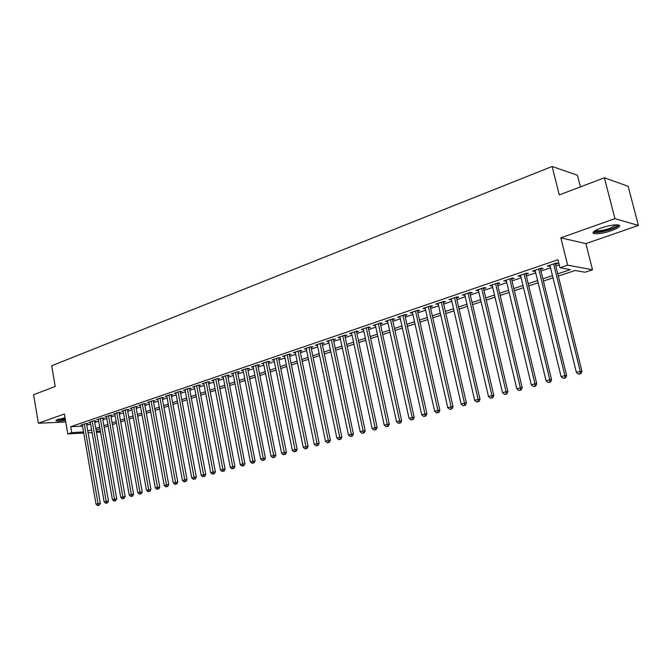 <?xml version="1.0" encoding="UTF-8"?>
<svg xmlns="http://www.w3.org/2000/svg" width="672" height="672" viewBox="0 0 672 672"><rect width="100%" height="100%" fill="white"/><g stroke="black" fill="none" stroke-linecap="round" stroke-linejoin="round"><path stroke-width="1.01" d="M65.024 417.665L55.902 420.412C55.902 421.394 59.094 421.386 65.486 420.378M611.352 230.672C615.258 229.295 617.837 227.993 619.105 226.766C622.457 223.709 610.882 224.465 601.205 227.984C597.349 229.362 594.821 230.647 593.611 231.84C590.369 234.898 601.793 234.116 611.352 230.672M104.908 430.811L104.294 427.325M580.39 186.9L577.424 175.241L552.132 166.48L51.694 365.753L55.213 386.492L33.6 394.699L38.346 423.234L65.764 422.033M552.132 166.48L559.272 194.93L604.38 177.786L628.144 186.304L638.4 225.439L614.947 218.644L560.834 237.846L567.655 265.146L592.519 269.791L585.052 272.252L575.14 270.472L558.323 276.074M560.834 237.846L585.892 243.625L638.4 225.439M585.892 243.625L592.519 269.791M604.38 177.786L614.947 218.644M86.554 423.923L87.948 423.452L85.663 423.553L80.917 425.174L82.37 425.107M94.534 421.21L95.945 420.731L93.668 420.832L88.855 422.47L90.325 422.402M102.623 418.454L104.042 417.967L101.774 418.06L96.894 419.723L98.389 419.664M110.804 415.666L112.249 415.17L109.981 415.262L105.042 416.951L106.554 416.884M119.104 412.843L120.565 412.339L118.297 412.423L113.299 414.128L114.828 414.07M127.504 409.979L128.99 409.475L126.722 409.55L121.657 411.281L123.211 411.222M136.021 407.081L137.525 406.568L135.265 406.636L130.124 408.391L131.704 408.341M144.648 404.141L146.168 403.62L143.917 403.687L138.709 405.46L140.305 405.418M153.392 401.159L154.93 400.638L152.678 400.697L147.403 402.494L149.024 402.452M162.246 398.143L163.808 397.614L161.566 397.664L156.223 399.487L157.87 399.445M171.226 395.086L172.813 394.548L170.57 394.59L165.152 396.438L166.824 396.404M180.331 391.986L181.936 391.44L179.701 391.482L174.208 393.355L175.904 393.322M189.554 388.844L191.184 388.29L188.958 388.324L183.389 390.222L185.111 390.197M198.912 385.661L200.558 385.098L198.341 385.123L192.696 387.047L194.443 387.022M208.396 382.427L210.067 381.856L207.858 381.872L202.129 383.83L203.902 383.813M218.014 379.151L219.71 378.571L217.501 378.588L211.697 380.562L213.494 380.554M227.766 375.833L229.488 375.245L227.287 375.245L221.399 377.252L223.23 377.252M237.661 372.464L239.408 371.868L237.216 371.86L231.244 373.901L233.092 373.901M247.691 369.046L249.463 368.441L247.279 368.424L241.223 370.49L243.104 370.499M257.872 365.576L259.669 364.963L257.494 364.946L251.353 367.038L253.26 367.055M268.195 362.057L270.018 361.444L267.859 361.41L261.618 363.535L263.567 363.56M278.678 358.495L280.526 357.865L278.368 357.823L272.042 359.982L274.016 360.016M289.304 354.875L291.186 354.236L289.044 354.186L282.618 356.37L284.626 356.412M300.098 351.196L302.005 350.549L299.872 350.49L293.353 352.708L295.394 352.766M311.044 347.466L312.984 346.811L310.859 346.735L304.248 348.995L306.314 349.054M322.165 343.678L324.122 343.014L322.014 342.93L315.302 345.223L317.411 345.299M333.446 339.839L335.437 339.158L333.346 339.066L326.525 341.393L328.667 341.468L328.474 340.729M344.904 335.933L346.928 335.244L344.845 335.143L337.924 337.504L340.099 337.571M356.538 331.976L358.596 331.271L356.53 331.162L349.499 333.556L351.7 333.623M368.357 327.953L370.44 327.239L368.39 327.113L361.25 329.549L363.493 329.608M380.352 323.862L382.477 323.14L380.436 323.005L373.187 325.475L375.463 325.525M392.54 319.712L394.699 318.982L392.675 318.83L385.308 321.342L387.618 321.384M404.93 315.496L407.114 314.748L405.107 314.588L397.622 317.142L399.974 317.176M417.505 311.212L419.731 310.456L417.749 310.279L410.138 312.875L412.524 312.908M430.29 306.852L432.55 306.088L430.584 305.894L422.856 308.532L425.284 308.557M443.285 302.425L445.586 301.644L443.638 301.451L435.784 304.13L438.245 304.147M456.498 297.931L458.825 297.133L456.901 296.923L448.913 299.645L451.424 299.662M469.921 293.362L472.29 292.547L470.392 292.32L462.269 295.092L464.822 295.092M483.571 288.708L485.982 287.885L484.1 287.641L475.843 290.455L478.439 290.455M497.448 283.979L499.901 283.147L498.044 282.887L489.653 285.751L492.282 285.743M511.568 279.174L514.063 278.326L512.232 278.048L503.689 280.963L506.369 280.946M525.924 274.285L528.461 273.42L526.655 273.126L517.969 276.091L520.699 276.066M540.532 269.312L543.11 268.43L541.33 268.12L532.493 271.135L535.273 271.102M557.768 273.84L570.402 269.615L559.969 267.742L557.97 259.72L70.703 426.712L82.547 426.132M86.78 425.242L90.594 423.948M94.769 422.528L98.658 421.21M102.858 419.782L106.831 418.438M111.048 417.001L115.105 415.624M119.347 414.187L123.488 412.776M127.747 411.331L131.981 409.895M136.265 408.442L140.591 406.972M144.9 405.51L149.318 404.015M153.644 402.545L158.155 401.016M162.506 399.538L167.118 397.967M171.486 396.488L176.198 394.884M180.592 393.397L185.405 391.759M189.823 390.264L194.737 388.592M199.181 387.08L204.204 385.384M208.673 383.863L213.797 382.124M218.291 380.596L223.532 378.815M228.052 377.286L233.402 375.472M237.947 373.926L243.415 372.07M247.985 370.516L253.571 368.617M258.166 367.063L263.878 365.123M268.498 363.552L274.336 361.57M278.981 359.999L284.945 357.974M289.615 356.387L295.714 354.312M300.409 352.724L306.642 350.608M311.371 349.003L317.73 346.836M322.484 345.223L328.994 343.014M333.774 341.393L340.427 339.133M345.24 337.504L352.044 335.194M356.882 333.547L363.838 331.187M368.701 329.54L375.808 327.121M380.705 325.466L387.979 322.997M392.902 321.325L400.336 318.797M405.292 317.117L412.894 314.538M417.875 312.841L425.653 310.204M430.668 308.498L438.623 305.802M443.671 304.088L451.811 301.325M456.884 299.603L465.209 296.772M470.316 295.042L478.834 292.152M483.974 290.405L492.694 287.448M497.86 285.692L506.78 282.66M511.98 280.896L521.119 277.796M526.344 276.024L535.702 272.849M540.96 271.06L550.536 267.809M555.828 266.011L559.247 264.852M555.391 264.247L558.02 263.357L556.265 263.029L547.277 266.095L550.099 266.053M83.74 433.045L67.796 433.927L64.394 413.994L38.346 423.234M67.796 433.927L71.711 432.6L83.546 431.962M70.703 426.712L71.711 432.6M559.969 267.742L567.655 265.146M100.573 432.121L96.482 432.348M92.098 432.592L88.099 432.81M96.298 431.273L100.388 431.054M553.014 277.847L543.413 281.039M538.129 282.803L528.755 285.928M523.513 287.675L514.349 290.724M509.132 292.463L500.186 295.445M495.004 297.167L486.259 300.082M481.11 301.795L472.559 304.643M467.443 306.348L459.094 309.128M454.003 310.825L445.838 313.547M440.782 315.227L432.81 317.89M427.778 319.561L419.983 322.165M414.985 323.828L407.358 326.365M402.394 328.02L394.934 330.506M389.995 332.153L382.712 334.58M377.798 336.21L370.675 338.587M365.795 340.217L358.823 342.535M353.968 344.148L347.147 346.424M342.325 348.029L335.656 350.255M330.868 351.851L324.341 354.026M319.57 355.614L313.194 357.739M308.448 359.318L302.207 361.393M297.494 362.964L291.388 364.997M286.7 366.559L280.72 368.55M276.066 370.104L270.22 372.053M265.583 373.598L259.862 375.505M255.251 377.042L249.648 378.907M245.07 380.428L239.593 382.259M235.032 383.771L229.673 385.56M225.137 387.072L219.887 388.819M215.384 390.323L210.244 392.028M205.766 393.523L200.735 395.203M196.274 396.682L191.352 398.328M186.925 399.798L182.104 401.411M177.694 402.872L172.973 404.452M168.588 405.905L163.968 407.45M159.608 408.904L155.089 410.407M150.746 411.852L146.32 413.33M142.01 414.767L137.676 416.212M133.384 417.64L129.133 419.051M124.866 420.47L120.708 421.856M116.466 423.276L112.4 424.628M108.175 426.04L104.185 427.367M99.985 428.761L96.079 430.063M87.797 431.071L91.61 429.794M95.794 428.392L99.691 427.09M103.891 425.687L107.873 424.351M112.098 422.94L116.164 421.579M120.406 420.16L124.564 418.765M128.831 417.337L133.073 415.918M137.365 414.49L141.691 413.036M146.009 411.592L150.436 410.113M154.77 408.66L159.289 407.148M163.649 405.695L168.26 404.149M172.645 402.679L177.358 401.108M181.768 399.63L186.589 398.017M191.016 396.539L195.938 394.892M200.39 393.397L205.414 391.717M209.899 390.222L215.032 388.5M219.534 386.996L224.784 385.241M229.312 383.729L234.671 381.931M239.224 380.411L244.7 378.58M249.287 377.042L254.881 375.169M259.484 373.632L265.205 371.717M269.833 370.171L275.68 368.214M280.333 366.652L286.314 364.661M290.993 363.09L297.1 361.049M301.812 359.47L308.053 357.386M312.782 355.799L319.166 353.665M323.929 352.069L330.448 349.894M335.244 348.289L341.905 346.055M346.727 344.442L353.539 342.166M358.386 340.544L365.358 338.209M370.23 336.58L377.362 334.194M382.267 332.556L389.55 330.12M394.481 328.465L401.94 325.979M406.896 324.316L414.523 321.762M419.513 320.099L427.308 317.486M432.331 315.806L440.303 313.135M445.36 311.447L453.516 308.717M458.598 307.02L466.948 304.223M472.063 302.518L480.606 299.662M485.747 297.94L494.491 295.016M499.666 293.278L508.612 290.287M513.82 288.548L522.976 285.482M528.217 283.727L537.592 280.594M542.867 278.83L552.46 275.621M548.831 265.558L549.041 266.406M534.089 270.589L534.29 271.438M519.59 275.537L519.792 276.368M505.336 280.4L505.537 281.224M491.324 285.18L491.526 286.003M477.548 289.876L477.742 290.69M463.999 294.504L464.184 295.31M450.668 299.048L450.853 299.855M437.556 303.517L437.741 304.315M424.654 307.919L424.838 308.717M411.961 312.253L412.138 313.034M399.462 316.512L399.638 317.293M387.164 320.712L387.341 321.485M375.06 324.836L375.228 325.609M363.149 328.902L363.308 329.666M351.414 332.909L351.574 333.665M339.856 336.848L340.015 337.604M553.636 263.928L580.255 371.372L576.391 372.431L549.889 265.205M555.181 263.399L581.96 371.381L580.255 371.372L580.129 373.817L578.584 374.237L580.129 373.817M580.818 373.817L581.96 371.381M576.391 372.431L578.584 374.237M617.425 224.834L617.434 225.288C616.854 226.43 614.494 227.749 610.352 229.236C601.49 231.983 596.224 232.588 594.577 231.05M595.501 230.471C598.063 231.302 602.834 230.597 609.832 228.362L616.333 224.809M593.384 232.1C596.736 232.999 602.608 232.1 610.999 229.404C614.872 228.026 617.434 226.733 618.694 225.515L618.988 225.154M65.302 419.294L57.053 419.706M58.346 419.227L65.192 418.639M56.305 420.084L65.327 419.462M538.742 269.002L564.892 375.589L561.095 376.631L535.063 270.262M540.322 268.464L566.63 375.581L564.892 375.589L564.791 378L563.27 378.412L564.791 378M565.488 378L566.63 375.581M561.095 376.631L563.27 378.412M524.11 273.991L549.805 379.73L546.067 380.755L520.498 275.226M525.722 273.445L551.569 379.714L549.805 379.73L549.721 382.116L548.226 382.519L549.721 382.116M550.427 382.108L551.569 379.714M546.067 380.755L548.226 382.519M509.729 278.905L534.971 383.796L531.3 384.804L506.176 280.115M511.367 278.342L536.76 383.771L534.971 383.796L534.904 386.156L533.434 386.56L534.904 386.156M535.618 386.148L536.76 383.771M531.3 384.804L533.434 386.56M495.592 283.727L520.388 387.794L516.785 388.786L492.089 284.92M497.255 283.156L522.211 387.752L520.388 387.794L520.346 390.13L518.902 390.524L520.346 390.13M521.069 390.113L522.211 387.752M516.785 388.786L518.902 390.524M481.681 288.464L506.058 391.726L502.513 392.7L478.246 289.64M483.378 287.893L507.906 391.675L506.058 391.726L506.033 394.036L504.613 394.422L506.033 394.036M506.772 394.019L507.906 391.675M502.513 392.7L504.613 394.422M468.014 293.135L491.971 395.59L488.485 396.547L464.629 294.286M469.728 292.547L493.844 395.531L491.971 395.59L491.963 397.874L490.568 398.261L491.963 397.874M492.71 397.849L493.844 395.531M488.485 396.547L490.568 398.261M454.566 297.721L478.12 399.386L474.692 400.327L451.24 298.855M456.305 297.125L480.01 399.319L478.12 399.386L478.128 401.654L476.75 402.032L478.128 401.654M478.884 401.621L480.01 399.319M474.692 400.327L476.75 402.032M441.336 302.232L464.495 403.124L461.126 404.048L438.06 303.349M443.1 301.627L466.41 403.049L464.495 403.124L464.52 405.367L463.168 405.737L464.52 405.367M465.284 405.334L466.41 403.049M461.126 404.048L463.168 405.737M428.324 306.667L451.097 406.804L447.787 407.711L425.107 307.768M430.114 306.062L453.037 406.711L451.097 406.804L451.139 409.021L449.812 409.382L451.139 409.021M451.912 408.979L453.037 406.711M447.787 407.711L449.812 409.382M415.523 311.035L437.917 410.416L434.658 411.314L412.348 312.119M417.329 310.422L439.874 410.323L437.917 410.416L437.968 412.616L436.666 412.969L437.968 412.616M438.757 412.574L439.874 410.323M434.658 411.314L436.666 412.969M402.923 315.336L424.956 413.977L421.747 414.859L399.798 316.403M404.754 314.714L426.93 413.868L424.956 413.977L425.015 416.153L423.738 416.497L425.015 416.153M425.813 416.102L426.93 413.868M421.747 414.859L423.738 416.497M390.516 319.57L412.196 417.472L409.038 418.337L387.45 320.611M392.372 318.931L414.187 417.362L412.196 417.472L412.272 419.63L411.012 419.975L412.272 419.63M413.07 419.58L414.187 417.362M409.038 418.337L411.012 419.975M378.311 323.728L399.638 420.916L396.53 421.772L375.295 324.761M380.184 323.089L401.654 420.798L399.638 420.916L399.731 423.049L398.488 423.394L399.731 423.049M400.537 422.999L401.654 420.798M396.53 421.772L398.488 423.394M366.299 327.827L387.282 424.309L384.224 425.149L363.325 328.843M368.189 327.18L389.315 424.175L387.282 424.309L387.391 426.418L386.165 426.754L387.391 426.418M388.198 426.367L389.315 424.175M384.224 425.149L386.165 426.754M354.472 331.867L375.119 427.644L372.112 428.467L351.54 332.858M356.378 331.212L377.168 427.501L375.119 427.644L375.236 429.736L374.035 430.063L375.236 429.736M376.06 429.677L377.168 427.501M372.112 428.467L374.035 430.063M342.821 335.84L363.149 430.928L360.184 431.743L339.94 336.823M344.744 335.177L365.207 430.786L363.149 430.928L363.275 433.003L362.09 433.322L363.275 433.003M364.106 432.936L365.207 430.786M360.184 431.743L362.09 433.322M331.346 339.746L351.364 434.162L348.44 434.96L328.507 340.721M333.287 339.091L353.438 434.011L351.364 434.162L351.498 436.212L350.33 436.531L351.498 436.212M352.33 436.153L353.438 434.011M348.44 434.96L350.33 436.531M320.057 343.602L339.755 437.346L336.874 438.136L317.251 344.56M322.006 342.938L341.838 437.186L339.755 437.346L339.906 439.379L338.755 439.698L339.906 439.379M340.738 439.312L341.838 437.186M336.874 438.136L338.755 439.698M308.927 347.399L328.322 440.479L325.492 441.26L306.172 348.34M310.892 346.744L330.422 440.311L328.322 440.479L328.482 442.495L327.348 442.806L328.482 442.495M329.322 442.428L330.422 440.311M325.492 441.26L327.348 442.806M297.965 351.137L317.058 443.57L314.269 444.335L295.243 352.069M299.947 350.49L319.175 443.394L317.058 443.57L317.234 445.57L316.117 445.872L317.234 445.57M318.083 445.494L319.175 443.394M314.269 444.335L316.117 445.872M287.162 354.824L305.97 446.611L303.223 447.367L284.483 355.732M289.17 354.186L308.095 446.435L305.97 446.611L306.155 448.594L305.054 448.888L306.155 448.594M307.003 448.518L308.095 446.435M303.223 447.367L305.054 448.888M276.52 358.453L295.042 449.61L292.337 450.358L273.882 359.352M278.536 357.823L297.184 449.425L295.042 449.61L295.243 451.567L294.16 451.87L295.243 451.567M296.092 451.492L297.184 449.425M292.337 450.358L294.16 451.87M266.036 362.032L284.281 452.567L281.61 453.298L263.432 362.914M268.069 361.41L286.432 452.374L284.281 452.567L284.483 454.507L283.416 454.801L284.483 454.507M285.348 454.423L286.432 452.374M281.61 453.298L283.416 454.801M255.696 365.56L273.672 455.473L271.043 456.196L253.134 366.433M257.746 364.946L275.831 455.272L273.672 455.473L273.89 457.397L272.832 457.682L273.89 457.397M274.747 457.321L275.831 455.272M271.043 456.196L272.832 457.682M245.507 369.029L263.222 458.338L260.635 459.052L242.987 369.894M247.573 368.432L265.39 458.136L263.222 458.338L263.441 460.253L262.408 460.53L263.441 460.253M264.314 460.169L265.39 458.136M260.635 459.052L262.408 460.53M235.469 372.456L252.916 461.168L250.37 461.866L232.982 373.304M237.544 371.86L255.1 460.958L252.916 461.168L253.151 463.058L252.126 463.336L253.151 463.058M254.024 462.974L255.1 460.958M250.37 461.866L252.126 463.336M225.565 375.833L242.768 463.949L240.248 464.646L223.112 376.673M227.657 375.245L244.952 463.739L242.768 463.949L243.004 465.83L241.996 466.099L243.004 465.83M243.877 465.738L244.952 463.739M240.248 464.646L241.996 466.099M215.804 379.168L232.756 466.696L230.278 467.376L213.385 379.991M217.904 378.58L234.948 466.477L232.756 466.696L233.008 468.56L232.008 468.829L233.008 468.56M233.881 468.468L234.948 466.477M230.278 467.376L232.008 468.829M206.178 382.444L222.886 469.409L220.441 470.072L203.792 383.258M208.286 381.872L225.095 469.182L222.886 469.409L223.146 471.248L222.163 471.517L223.146 471.248M224.028 471.156L225.095 469.182M220.441 470.072L222.163 471.517M196.686 385.686L213.158 472.072L210.748 472.735L194.334 386.484M198.811 385.115L215.368 471.845L213.158 472.072L213.419 473.903L212.461 474.163L213.419 473.903M214.309 473.81L215.368 471.845M210.748 472.735L212.461 474.163M187.328 388.878L203.566 474.709L201.188 475.356L185.01 389.668M189.454 388.315L205.783 474.474L203.566 474.709L203.834 476.515L202.885 476.776L203.834 476.515M204.725 476.423L205.783 474.474M201.188 475.356L202.885 476.776M178.097 392.028L194.099 477.305L191.755 477.943L175.804 392.809M180.23 391.474L196.325 477.061L194.099 477.305L194.384 479.102L193.444 479.354L194.384 479.102M195.275 479.002L196.325 477.061M191.755 477.943L193.444 479.354M168.991 395.136L184.775 479.858L182.456 480.497L166.732 395.9M171.133 394.582L187.001 479.615L184.775 479.858L185.06 481.648L184.128 481.9L185.06 481.648M185.951 481.547L187.001 479.615M182.456 480.497L184.128 481.9M160.003 398.202L175.568 482.387L173.284 483.008L157.777 398.958M162.154 397.656L177.803 482.135L175.568 482.387L175.862 484.151L174.947 484.403L175.862 484.151M176.753 484.05L177.803 482.135M173.284 483.008L174.947 484.403M151.141 401.226L166.488 484.873L164.237 485.495L148.94 401.974M153.3 400.68L168.731 484.621L166.488 484.873L166.79 486.629L165.883 486.872L166.79 486.629M167.681 486.528L168.731 484.621M164.237 485.495L165.883 486.872M142.388 404.208L157.534 487.334L155.308 487.939L140.221 404.947M144.564 403.67L159.776 487.082L157.534 487.334L157.836 489.073L156.946 489.317L157.836 489.073M158.735 488.972L159.776 487.082M155.308 487.939L156.946 489.317M133.762 407.148L148.697 489.762L146.504 490.358L131.62 407.879M135.937 406.619L150.948 489.502L148.697 489.762L149.008 491.484L148.126 491.719L149.008 491.484M149.906 491.375L150.948 489.502M146.504 490.358L148.126 491.719M125.244 410.054L139.969 492.148L137.81 492.744L123.127 410.777M127.428 409.525L142.229 491.887L139.969 492.148L140.288 493.861L139.423 494.096L141.196 493.752L140.288 493.861M141.196 493.752L142.229 491.887M137.81 492.744L139.423 494.096M116.836 412.927L131.368 494.508L129.234 495.096L114.752 413.633M119.028 412.398L133.627 494.248L131.368 494.508L131.695 496.205L130.838 496.44L132.594 496.104L131.695 496.205M132.594 496.104L133.627 494.248M129.234 495.096L130.838 496.44M108.536 415.758L122.875 496.843L120.767 497.414L106.478 416.455M110.729 415.229L125.143 496.574L122.875 496.843L123.203 498.523L122.363 498.758L124.11 498.414L123.203 498.523M124.11 498.414L125.143 496.574M120.767 497.414L122.363 498.758M100.346 418.547L114.492 499.136L112.417 499.708L98.314 419.244M102.547 418.034L116.76 498.868L114.492 499.136L114.828 500.808L113.996 501.035L115.735 500.699L114.828 500.808M115.735 500.699L116.76 498.868M112.417 499.708L113.996 501.035M92.257 421.31L106.218 501.404L104.168 501.967L90.258 421.991M94.466 420.79L108.494 501.136L106.218 501.404L106.562 503.068L105.739 503.294L107.47 502.958L106.562 503.068M107.47 502.958L108.494 501.136M104.168 501.967L105.739 503.294M84.277 424.032L98.053 503.647L96.029 504.202L82.295 424.704M86.486 423.52L100.33 503.37L98.053 503.647L98.398 505.294L97.591 505.52L99.313 505.184L98.398 505.294M99.313 505.184L100.33 503.37M96.029 504.202L97.591 505.52M616.577 224.809L617.434 225.288"/></g></svg>
